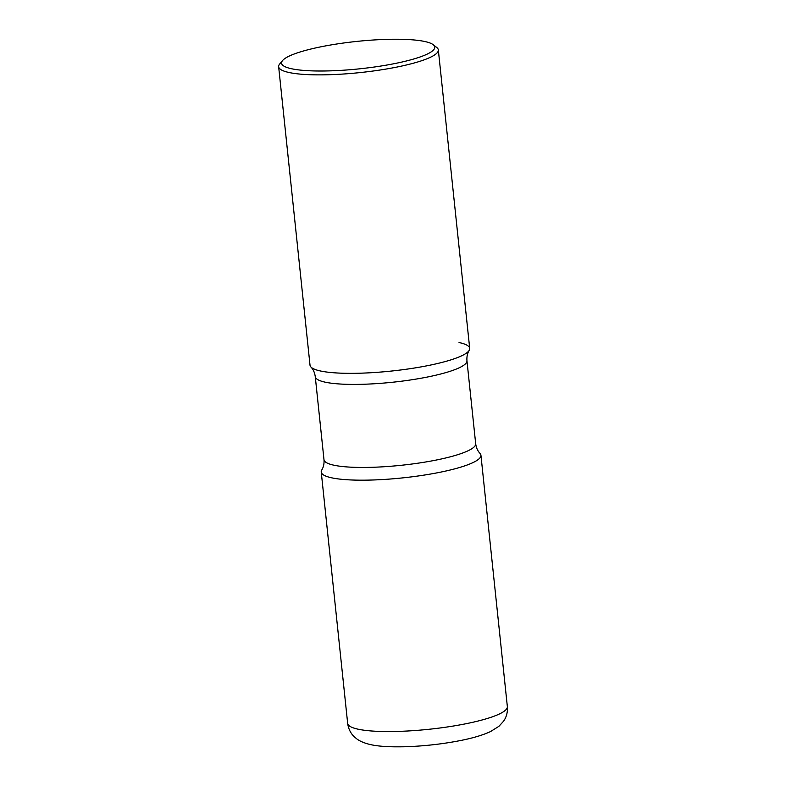 <?xml version="1.0" encoding="UTF-8"?>
<svg xmlns="http://www.w3.org/2000/svg" width="786" height="786" viewBox="0 0 786 786"><rect width="100%" height="100%" fill="white"/><g stroke="black" fill="none" stroke-linecap="round" stroke-linejoin="round"><path stroke-width="1.18" d="M321.238 472.013A80.29 14.354 -6 0 0 440.995 472.062A80.29 14.354 -6 0 0 480.934 455.232L507.353 706.604A80.29 14.354 -6 0 1 467.415 723.444A80.29 14.354 -6 0 1 347.667 723.395L321.238 472.013M282.567 60.551L279.698 63.971A80.29 14.354 -6 0 0 278.647 66.712L310.018 365.176A80.29 14.354 -6 0 0 429.765 365.225A80.29 14.354 -6 0 0 469.704 348.395L438.333 49.921A80.29 14.354 -6 0 0 436.731 47.465L433.224 44.714A77.028 13.775 -6 0 0 319.873 47.022A77.028 13.775 -6 0 0 282.567 60.551A77.028 13.775 -6 0 0 314.528 70.946A77.028 13.775 -6 0 0 396.439 63.224A77.028 13.775 -6 0 0 433.224 44.714M278.647 66.712A80.29 14.354 -6 0 0 398.394 66.761A80.29 14.354 -6 0 0 438.333 49.921M480 453.375A80.29 14.354 174 0 1 427.623 474.538A80.29 14.354 174 0 1 331.908 477.868A80.29 14.354 174 0 1 321.769 470.008C323.557 467.09 324.294 463.652 323.989 459.692A76.262 13.637 174 0 0 334.129 465.253A76.262 13.637 174 0 0 420.146 462.866A76.262 13.637 174 0 0 475.687 443.756C476.218 447.686 477.652 450.899 480 453.375M459.034 342.539A80.29 14.354 174 0 1 469.183 350.399A80.29 14.354 174 0 1 405.989 369.282A80.29 14.354 174 0 1 320.678 371.031A80.29 14.354 174 0 1 310.951 367.023C313.25 369.41 314.695 372.613 315.265 376.651L323.989 459.692M469.183 350.399C467.415 353.199 466.678 356.638 466.953 360.705A76.262 13.637 174 0 1 411.422 379.825A76.262 13.637 174 0 1 325.394 382.212A76.262 13.637 174 0 1 315.265 376.651M507.353 706.604C507.766 712.155 506.508 717.019 503.58 721.194L498.933 726.303L490.484 731.589C482.987 735.038 473.408 737.936 461.726 740.284C443.952 743.861 425.58 746.002 406.598 746.7C390.21 747.172 377.928 746.415 369.774 744.421C362.11 742.564 357.944 739.862 356.942 738.997L354.496 736.983C350.713 733.495 348.434 728.966 347.667 723.395M466.953 360.705L475.687 443.756"/></g></svg>
